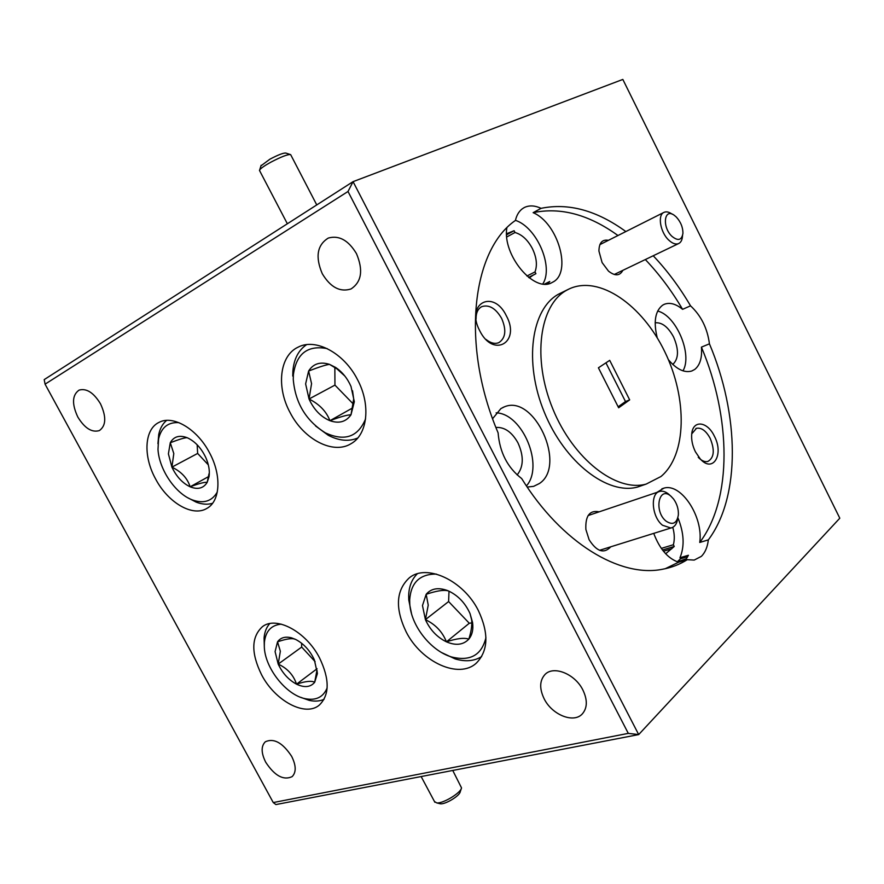 <?xml version="1.0" encoding="UTF-8"?>
<svg xmlns="http://www.w3.org/2000/svg" width="884" height="884" viewBox="0 0 884 884"><rect width="100%" height="100%" fill="white"/><g stroke="black" fill="none" stroke-linecap="round" stroke-linejoin="round"><path stroke-width="1.33" d="M461.293 788.594L460.221 791.799C459.768 795.766 445.591 804.407 440.464 803.821L439.182 803.512M434.475 801.534L436.807 802.926C443.193 803.644 460.984 792.804 461.525 787.898L452.752 770.45M671.011 496.278C658.878 485.206 653.53 511.35 666.127 521.173C672.768 525.472 676.846 523.394 678.359 514.952C678.647 509.25 677.067 503.957 673.63 499.095L671.011 496.278M677.785 518.068C677.034 523.715 674.735 527.03 670.879 528.013L662.558 525.273C651.674 517.041 649.939 492.863 659.972 491.36C662.779 490.764 665.674 491.703 668.68 494.189L669.553 494.974M260.968 165.849L269.918 159.175C278.361 154.755 283.687 152.722 285.908 153.087L290.173 154.479M316.759 204.922L290.648 154.623C287.919 154.181 281.256 156.733 270.681 162.269C264.714 165.584 261.056 168.115 259.708 169.85L259.686 170.8M676.271 216.989L674.481 215.464C664.227 207.364 661.707 226.879 671.939 236.326C678.061 241.266 681.73 240.271 682.934 233.343C682.934 227.31 680.713 221.862 676.271 216.989M682.581 235.575L682.459 236.304C682.194 239.995 680.934 242.415 678.68 243.542C675.763 244.713 672.437 243.564 668.713 240.072C660.282 232.315 657.342 215.011 663.939 212.392C666.238 211.342 668.901 211.884 671.928 214.016L672.315 214.237M327.157 348.594C307.577 344.959 296.317 353.677 293.377 374.739L293.256 379.324C295.245 402.861 305.941 420.696 325.345 432.84C344.616 441.68 358.031 437.039 365.578 418.894M357.7 438.044C348.716 441.757 338.892 440.829 328.24 435.271L315.533 425.944M305.621 383.899L309.035 399.004C313.897 409.646 320.859 416.872 329.931 420.696C339.025 423.845 346.053 421.878 350.992 414.795L354.329 401.701L351.003 386.463C347.412 378.275 342.263 371.921 335.555 367.412L329.511 364.374C320.24 361.468 313.279 363.678 308.615 371.026L305.621 383.899M344.859 376.054L337.003 368.915L329.511 364.374C326.063 364.761 319.102 366.982 308.615 371.026L311.566 383.645L309.035 399.004C319.422 404.22 326.384 411.447 329.931 420.696C340.274 416.806 347.29 414.839 350.992 414.795L353.688 399.004L352.539 390.739M281.3 624.159C271.289 625.054 265.653 631.099 264.393 642.314L264.305 646.314C264.504 667.431 285.852 694.89 305.146 698.68C315.931 700.791 323.257 697.222 327.135 687.951M324.085 699.31C319.765 701.255 314.803 701.609 309.201 700.371L300.737 697.343M264.316 646.569L264.073 637.961C264.592 632.016 266.471 627.231 269.719 623.596M275.09 651.641L278.195 664.105C282.526 673.232 288.637 679.918 296.527 684.172C304.439 687.896 310.494 687.266 314.682 682.293L317.389 673.564L314.35 659.807C309.908 650.403 303.643 643.596 295.554 639.386L291.51 637.839C285.289 636.27 280.637 637.585 277.543 641.817L275.09 651.641M295.554 639.386L293.455 638.767C290.029 638.336 284.725 639.353 277.543 641.817L280.35 651.243L278.195 664.105C287.411 668.37 293.521 675.067 296.527 684.172C305.61 681.177 311.665 680.547 314.682 682.293L316.958 670.183L317.389 673.564M436.376 574.081C419.823 573.97 410.927 582.567 409.679 599.882L409.767 603.706C410.872 625.496 430.839 650.989 451.625 656.978C470.222 661.575 481.658 655.132 485.935 637.662M481.669 656.569C474.233 661.177 465.371 661.95 455.094 658.889L441.867 652.69M411.48 613.507L408.773 599.96L408.673 595.717C408.949 586.512 411.822 579.219 417.281 573.826M422.475 605.562L425.414 619.64C430.066 629.85 437.072 637.254 446.431 641.839C455.857 645.828 463.315 644.922 468.807 639.143C472.244 634.955 473.493 629.386 472.553 622.424L470.023 613.551C465.227 602.987 458.022 595.44 448.398 590.921L447.337 590.49C438.177 587.23 431.116 588.501 426.165 594.302L422.475 605.562M448.398 590.921L447.746 590.766C443.37 589.739 436.177 590.921 426.165 594.302L428.232 605.153L425.414 619.64C435.469 624.447 442.475 631.85 446.431 641.839C456.829 638.414 464.288 637.519 468.807 639.143C471.161 631.983 472.122 625.618 471.691 620.082L470.023 613.551M319.444 657.707C305.986 631.541 276.283 615.772 262.537 626.59C251.211 636.889 250.912 652.989 261.642 674.901C275.101 700.913 305.323 717.233 319.323 705.089C329.71 694.912 329.754 679.111 319.444 657.707M209.386 452.531C197.11 428.928 172.966 414.762 159.087 422.353C144.236 429.182 142.976 456.354 155.65 479.051C168.037 502.709 192.69 517.195 206.856 508.411C220.348 501.25 221.873 475.183 209.386 452.531M357.423 379.468C344.009 352.915 315.533 337.821 298.129 347.147C279.454 355.733 276.151 387.17 290.14 412.673C303.798 439.47 333.257 454.94 351.103 443.657C367.667 434.519 371.048 404.717 357.423 379.468M478.31 610.435C463.227 580.18 426.464 563.439 409.358 577.793C395.966 590.258 394.905 608.291 406.176 631.905C421.292 662.083 459.039 679.542 476.454 663C488.344 650.701 488.962 633.187 478.31 610.435M582.876 689.984C575.009 673.862 553.561 665.298 545.008 674.481C539.572 680.525 539.284 688.636 544.157 698.802C552.014 714.88 573.76 723.676 582.357 713.863C587.429 707.874 587.595 699.918 582.876 689.984M100.478 403.778C93.627 392.618 86.499 388.065 79.096 390.109C72.145 394.993 71.726 403.977 77.825 417.049C84.709 428.276 91.903 432.784 99.384 430.574C106.124 425.712 106.478 416.773 100.478 403.778M356.473 253.653C348.429 240.249 339.036 235.056 328.296 238.061C317.146 245.023 315.135 256.901 322.273 273.708C330.472 287.322 340.042 292.405 350.981 288.98C361.589 281.996 363.423 270.228 356.473 253.653M291.643 756.328C282.67 742.748 273.907 737.897 265.344 741.764C260.968 746.129 261.089 752.958 265.719 762.24C274.692 775.854 283.51 780.649 292.14 776.627C296.35 772.284 296.184 765.511 291.643 756.328M527.207 487.051L533.627 486.355L539.439 483.493C567.064 465.503 534.212 393.667 504.3 406.883L500.908 408.585L492.609 418.684M526.433 485.902C544.345 465.879 522.632 413.48 496.156 412.85M517.129 474.94C523.659 466.785 523.936 456.1 517.969 442.873C511.891 432.055 504.543 426.917 495.924 427.458M599.197 511.825C589.694 509.946 585.241 515.814 585.871 529.428L589.109 539.715C596.744 551.671 603.96 554.036 610.756 546.809M485.968 339.412C490.609 343.147 494.918 344.219 498.874 342.627C505.681 338.053 506.598 329.964 501.626 318.384C495.681 308.251 489.04 304.35 481.725 306.66C477.901 308.748 476.001 312.848 476.056 318.947M479.736 330.76C493.449 358.628 520.897 342.241 506.41 315.908C493.515 288.593 465.061 303.334 479.736 330.76M695.41 451.79L700.15 458.796C712.902 473.57 724.294 454.542 714.338 436.121C707.377 421.237 692.813 419.613 691.73 434.044C691.233 439.801 692.459 445.713 695.41 451.79M698.25 457.293C701.553 460.774 704.736 462.166 707.786 461.481C714.161 457.868 714.957 450.155 710.161 438.32C706.029 430.784 701.465 427.447 696.481 428.298L691.752 433.845M608.413 240.326C602.203 239.232 599.043 242.824 598.932 251.089L602.115 262.603L608.49 271.123C615.032 276.25 619.817 275.996 622.844 270.349M672.779 364.451C678.768 358.782 679.023 349.578 673.509 336.848C668.028 326.837 661.917 322.163 655.154 322.826M528.599 277.388L535.914 273.697L535.008 271.918C537.483 265.189 536.599 257.399 532.356 248.526C527.715 239.851 521.936 234.514 515.018 232.503L506.764 236.956M661.851 488.841L663.873 488.156C681.133 482.697 703.531 516.952 699.741 542.456L708.338 539.892C741.024 496.244 739.234 414.364 709.443 343.832C707.388 328.284 701.078 315.621 690.537 305.831L682.592 309.334C675.973 303.897 669.906 302.206 664.403 304.251L662.646 305.168C655.121 311.013 653.331 321.931 657.265 337.92M709.443 343.832L701.421 347.136C702.261 357.722 700.029 365.158 694.747 369.435L691.752 371.015C684.393 373.103 676.614 369.346 668.414 359.733M682.978 370.838C692.747 354.484 676.205 315.389 657.663 311.046M677.431 561.859L686.448 558.666L688.426 555.263L679.973 557.738C684.746 546.213 684.05 532.875 677.884 517.737M663.873 488.156L656.856 492.41M625.85 231.553C596.833 210.447 568.567 202.701 541.063 208.337C535.03 205.519 529.615 205.176 524.831 207.287L523.759 207.85C519.604 210.282 516.82 214.492 515.394 220.47C471.846 250.305 460.597 345.036 498.101 432.84C499.714 452.442 507.571 467.68 521.671 478.553C561.649 543.107 620.148 577.882 662.436 569.274C671.453 567.639 679.741 564.434 687.277 559.683L694.194 560.08L701.332 556.379C705.145 552.622 707.487 547.13 708.338 539.892M547.726 283.863L549.771 281.488L544.61 284.051M542.831 283.908C553.903 266.88 536.842 227.254 515.427 220.337M541.063 208.337L533.129 212.668C558.18 223.088 572.346 273.023 552.599 282.228L551.925 282.582C534.245 293.234 502.189 255.034 506.841 227.973M568.379 289.322L558.622 294.129C531.361 308.737 523.615 362.097 544.301 412.22C564.677 462.465 607.794 495.438 637.64 487.018L643.265 485.084M566.743 290.195C539.56 304.77 531.947 358.34 552.754 408.728C573.252 459.238 616.413 492.465 646.193 484.078L660.956 476.52C686.934 454.995 687.553 398.341 664.812 351.81C642.392 305.079 599.429 274.913 569.307 288.869L566.743 290.195M178.944 422.651C168.104 421.977 161.319 427.403 158.579 438.906L157.993 449.404C159.12 469.713 175.64 493.924 192.513 499.979C203.762 503.891 212.027 501.228 217.32 491.979M212.569 503.283C207.641 504.786 202.204 504.421 196.281 502.189L188.071 497.913M168.402 453.846L171.905 467.139C176.413 476.598 182.48 483.15 190.126 486.797C197.762 489.858 203.453 488.377 207.176 482.377L209.066 476.553C209.873 470.763 208.801 464.487 205.85 457.702C201.353 448.199 195.298 441.613 187.673 437.934L187.165 437.713C179.419 434.84 173.783 436.508 170.28 442.729L168.402 453.846M187.673 437.934L187.165 437.713C185.054 437.569 179.419 439.238 170.28 442.729L173.805 453.569L171.905 467.139C181.386 471.724 187.463 478.277 190.126 486.797C199.154 483.426 204.845 481.957 207.176 482.377L209.011 473.736L209.066 476.553M515.018 232.503L514.112 230.713L506.609 234.768M526.919 276.018L535.008 271.918M662.492 550.003L674.249 546.467L673.376 544.743C674.757 539.527 674.558 533.726 672.779 527.328M661.309 548.389L673.376 544.743M679.973 557.738L680.503 558.787L687.697 556.677M157.949 443.691L158.722 434.574C160.015 428.409 162.656 423.69 166.645 420.397M197.165 444.785L197.651 453.437L208.326 464.873M208.569 476.598L190.126 486.797M197.651 453.437L171.905 467.139M629.673 399.877L609.706 360.352L598.413 367.81L618.645 407.778L629.673 399.877L625.496 401.546L605.927 362.838M690.537 305.831C679.553 287.101 667.111 270.416 653.221 255.763M682.592 309.334C671.63 290.703 659.21 274.106 645.331 259.553M617.971 235.52C588.954 214.58 560.677 206.955 533.129 212.668M628.292 733.377L638.69 734.582L839.8 518.201L622.833 79.427L353.07 181.651L638.69 734.582L275.907 804.573L273.255 802.561L628.292 733.377L348.009 191.485L45.073 384.164L273.255 802.561M45.073 384.164L44.2 379.612L353.07 181.651L348.009 191.485M699.741 542.456C732.615 498.93 731.079 417.347 701.421 347.136M665.221 568.721L678.592 562.213C667.961 558.622 659.674 549.008 653.729 533.384M514.112 230.713L506.576 233.73M529.262 277.896L532.93 275.289L528.665 277.443M535.914 273.697L532.93 275.289M687.277 559.683L678.592 562.213M674.249 546.467L665.663 553.76M680.503 558.787L677.973 561.13M663.475 551.251L671.707 548.787M506.598 234.591L511.051 232.183M618.148 406.806L625.496 401.546M449.006 591.197L448.608 601.551L469.293 623.253L471.846 622.922M469.293 623.253L446.431 641.839M448.608 601.551L425.414 619.64M301.61 643.232L301.687 647.066L315.124 661.663M317.069 668.735L296.527 684.172M301.687 647.066L278.195 664.105M292.748 376.065L292.891 370.993C293.919 358.97 298.494 350.186 306.582 344.661M334.848 367.468L334.948 385.115L353.368 404.099M352.749 407.867L329.931 420.696M334.948 385.115L309.035 399.004M440.464 803.821L436.807 802.926M434.873 802.285L421.138 776.55M658.834 491.747L588.114 515.549M670.879 528.013L599.551 550.312M261.156 165.253L259.708 169.85M259.465 170.391L287.355 223.762M663.939 212.392L599.871 244.625M678.68 243.542L614.236 274.482M325.345 432.84L328.24 435.271M305.146 698.68L309.201 700.371M451.625 656.978L455.094 658.889M409.767 603.706L408.773 599.96M502.863 407.491L504.3 406.883M663.84 304.505L664.403 304.251M637.64 487.018L646.193 484.078M192.513 499.979L196.281 502.189M158.579 438.906L158.722 434.574M695.83 428.541L696.481 428.298M471.691 620.071L472.553 622.424M293.455 638.767L291.51 637.839M264.393 642.314L264.073 637.961M353.688 399.004L354.329 401.701M337.003 368.915L335.555 367.412M293.377 374.739L292.891 370.993"/></g></svg>
